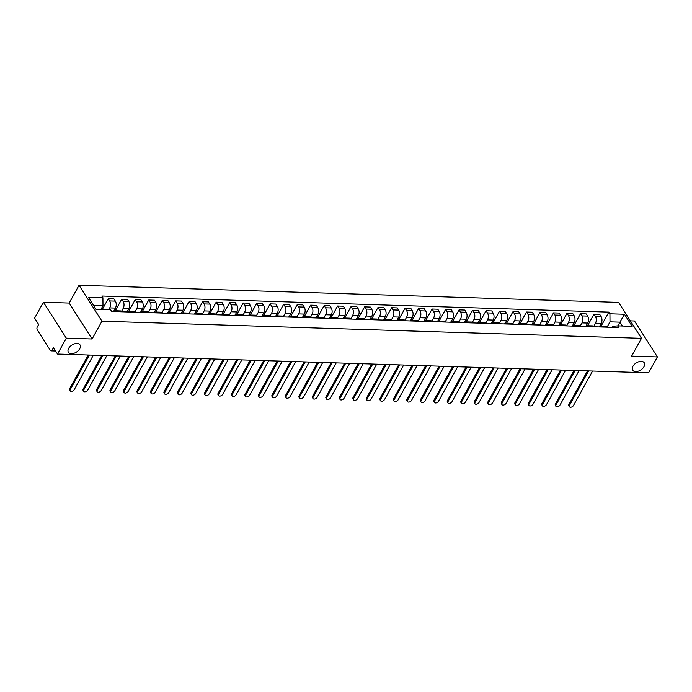 <?xml version="1.0" encoding="UTF-8"?>
<svg xmlns="http://www.w3.org/2000/svg" width="692" height="692" viewBox="0 0 692 692"><rect width="100%" height="100%" fill="white"/><g stroke="black" fill="none" stroke-linecap="round" stroke-linejoin="round"><path stroke-width="1.04" d="M79.727 348.742A6.877 4.187 -32.5 0 1 73.871 353.301A6.877 4.187 -32.5 0 1 68.396 352.263A6.877 4.187 -32.5 0 1 68.655 348.387A6.877 4.187 -32.5 0 1 74.502 343.837A6.877 4.187 -32.5 0 1 79.987 344.867A6.877 4.187 -32.5 0 1 79.727 348.742M644.001 366.656A6.877 4.187 -32.5 0 1 638.145 371.206A6.877 4.187 -32.5 0 1 632.67 370.177A6.877 4.187 -32.5 0 1 632.929 366.302A6.877 4.187 -32.5 0 1 638.785 361.743A6.877 4.187 -32.5 0 1 644.261 362.781A6.877 4.187 -32.5 0 1 644.001 366.656M43.406 302.24L66.311 338.163L57.505 354.045L648.594 372.806L657.4 356.925L631.623 356.112L641.493 338.319L618.579 302.395L79.044 285.268L69.174 303.061L43.406 302.24L34.6 318.121L38.657 324.479L37.282 326.953A2.145 1.272 -88.2 0 0 37.316 329.989L50.282 350.316A2.145 1.272 -88.2 0 0 51.096 350.87A2.145 1.272 -88.2 0 0 52.082 350.161L55.092 350.256M657.4 356.925L634.495 321.002L630.369 320.872M66.311 338.163L92.088 338.985L101.949 321.192L641.493 338.319M57.505 354.045L53.457 347.687L52.082 350.161M599.557 326.416L601.166 323.51A4.939 2.924 -88.2 0 0 601.088 316.529L599.696 314.341L593.987 314.159L595.38 316.348A4.939 2.924 91.8 0 1 595.457 323.328L593.822 326.269M607.87 327.221A4.939 2.924 -88.2 0 0 606.27 326.33L600.561 326.148A4.939 2.924 91.8 0 1 602.161 327.039M587.569 325.733L593.987 314.159M598.9 326.935A4.939 2.924 91.8 0 1 600.561 326.148M586.063 325.984L587.672 323.077A4.939 2.924 -88.2 0 0 587.594 316.106L586.202 313.917L580.493 313.736L581.885 315.924A4.939 2.924 91.8 0 1 581.963 322.896L580.328 325.845M594.376 326.788A4.939 2.924 -88.2 0 0 592.776 325.897L587.067 325.724A4.939 2.924 91.8 0 1 588.667 326.607M574.075 325.309L580.493 313.736M585.415 326.503A4.939 2.924 91.8 0 1 587.067 325.724M572.569 325.56L574.178 322.654A4.939 2.924 -88.2 0 0 574.109 315.673L572.708 313.485L566.999 313.303L568.4 315.491A4.939 2.924 91.8 0 1 568.469 322.472L566.834 325.413M580.882 326.365A4.939 2.924 -88.2 0 0 579.282 325.474L573.573 325.292A4.939 2.924 91.8 0 1 575.173 326.183M560.581 324.877L566.999 313.303M571.921 326.079A4.939 2.924 91.8 0 1 573.573 325.292M559.075 325.128L560.684 322.221A4.939 2.924 -88.2 0 0 560.615 315.249L559.214 313.061L553.505 312.879L554.906 315.068A4.939 2.924 91.8 0 1 554.975 322.04L553.349 324.989M567.397 325.932A4.939 2.924 -88.2 0 0 565.788 325.041L560.079 324.868A4.939 2.924 91.8 0 1 561.688 325.75M547.087 324.453L553.505 312.879M558.427 325.647A4.939 2.924 91.8 0 1 560.079 324.868M545.581 324.695L547.19 321.797A4.939 2.924 -88.2 0 0 547.121 314.817L545.72 312.628L540.011 312.447L541.412 314.635A4.939 2.924 91.8 0 1 541.481 321.616L539.855 324.557M553.903 325.508A4.939 2.924 -88.2 0 0 552.294 324.617L546.585 324.436A4.939 2.924 91.8 0 1 548.194 325.327M533.593 324.02L540.011 312.447M544.933 325.223A4.939 2.924 91.8 0 1 546.585 324.436M532.087 324.271L533.696 321.365A4.939 2.924 -88.2 0 0 533.627 314.393L532.226 312.204L526.517 312.023L527.918 314.211A4.939 2.924 91.8 0 1 527.987 321.183L526.361 324.133M540.409 325.076A4.939 2.924 -88.2 0 0 538.8 324.185L533.099 324.003A4.939 2.924 91.8 0 1 534.7 324.894M520.107 323.596L526.517 312.023M531.439 324.79A4.939 2.924 91.8 0 1 533.099 324.003M518.593 323.839L520.202 320.941A4.939 2.924 -88.2 0 0 520.133 313.96L518.732 311.772L513.032 311.59L514.424 313.779A4.939 2.924 91.8 0 1 514.502 320.759L512.867 323.7M526.915 324.652A4.939 2.924 -88.2 0 0 525.314 323.761L519.606 323.579A4.939 2.924 91.8 0 1 521.206 324.47M506.613 323.164L513.032 311.59M517.945 324.366A4.939 2.924 91.8 0 1 519.606 323.579M505.108 323.415L506.717 320.508A4.939 2.924 -88.2 0 0 506.639 313.537L505.247 311.348L499.538 311.166L500.93 313.355A4.939 2.924 91.8 0 1 501.008 320.327L499.373 323.276M513.421 324.219A4.939 2.924 -88.2 0 0 511.821 323.328L506.112 323.147A4.939 2.924 91.8 0 1 507.712 324.038M493.119 322.74L499.538 311.166M504.451 323.934A4.939 2.924 91.8 0 1 506.112 323.147M491.614 322.982L493.223 320.085A4.939 2.924 -88.2 0 0 493.145 313.104L491.752 310.916L486.043 310.734L487.436 312.922A4.939 2.924 91.8 0 1 487.514 319.903L485.879 322.844M499.927 323.795A4.939 2.924 -88.2 0 0 498.327 322.904L492.618 322.723A4.939 2.924 91.8 0 1 494.218 323.614M479.625 322.308L486.043 310.734M490.957 323.51A4.939 2.924 91.8 0 1 492.618 322.723M478.12 322.558L479.729 319.652A4.939 2.924 -88.2 0 0 479.651 312.68L478.258 310.483L472.549 310.31L473.942 312.499A4.939 2.924 91.8 0 1 474.02 319.47L472.385 322.411M486.433 323.363A4.939 2.924 -88.2 0 0 484.832 322.472L479.123 322.29A4.939 2.924 91.8 0 1 480.724 323.181M466.131 321.884L472.549 310.31M477.471 323.077A4.939 2.924 91.8 0 1 479.123 322.29M464.626 322.126L466.235 319.228A4.939 2.924 -88.2 0 0 466.166 312.248L464.764 310.059L459.056 309.878L460.457 312.066A4.939 2.924 91.8 0 1 460.526 319.047L458.891 321.988M472.939 322.939A4.939 2.924 -88.2 0 0 471.338 322.048L465.629 321.867A4.939 2.924 91.8 0 1 467.238 322.757M452.637 321.451L459.056 309.878M463.977 322.654A4.939 2.924 91.8 0 1 465.629 321.867M451.132 321.702L452.741 318.796A4.939 2.924 -88.2 0 0 452.672 311.824L451.271 309.627L445.562 309.454L446.963 311.642A4.939 2.924 91.8 0 1 447.032 318.614L445.406 321.555M459.453 322.507A4.939 2.924 -88.2 0 0 457.844 321.616L452.136 321.434A4.939 2.924 91.8 0 1 453.744 322.325M439.143 321.027L445.562 309.454M450.483 322.221A4.939 2.924 91.8 0 1 452.136 321.434M437.638 321.27L439.247 318.372A4.939 2.924 -88.2 0 0 439.178 311.391L437.776 309.203L432.067 309.021L433.469 311.21A4.939 2.924 91.8 0 1 433.538 318.19L431.912 321.131M445.959 322.083A4.939 2.924 -88.2 0 0 444.351 321.192L438.642 321.01A4.939 2.924 91.8 0 1 440.25 321.901M425.658 320.595L432.067 309.021M436.989 321.797A4.939 2.924 91.8 0 1 438.642 321.01M424.144 320.846L425.753 317.939A4.939 2.924 -88.2 0 0 425.684 310.967L424.282 308.77L418.573 308.589L419.975 310.786A4.939 2.924 91.8 0 1 420.044 317.758L418.418 320.699M432.465 321.65A4.939 2.924 -88.2 0 0 430.865 320.759L425.156 320.578A4.939 2.924 91.8 0 1 426.756 321.469M412.164 320.171L418.573 308.589M423.495 321.365A4.939 2.924 91.8 0 1 425.156 320.578M410.65 320.413L412.268 317.516A4.939 2.924 -88.2 0 0 412.19 310.535L410.797 308.347L405.088 308.165L406.481 310.353A4.939 2.924 91.8 0 1 406.559 317.334L404.924 320.275M418.971 321.226A4.939 2.924 -88.2 0 0 417.371 320.335L411.662 320.154A4.939 2.924 91.8 0 1 413.262 321.045M398.67 319.739L405.088 308.165M410.001 320.941A4.939 2.924 91.8 0 1 411.662 320.154M397.165 319.989L398.774 317.083A4.939 2.924 -88.2 0 0 398.696 310.111L397.303 307.914L391.594 307.732L392.987 309.93A4.939 2.924 91.8 0 1 393.065 316.901L391.43 319.842M405.477 320.794A4.939 2.924 -88.2 0 0 403.877 319.903L398.168 319.721A4.939 2.924 91.8 0 1 399.768 320.612M385.176 319.315L391.594 307.732M396.507 320.508A4.939 2.924 91.8 0 1 398.168 319.721M383.671 319.557L385.28 316.659A4.939 2.924 -88.2 0 0 385.202 309.679L383.809 307.49L378.1 307.309L379.493 309.497A4.939 2.924 91.8 0 1 379.571 316.478L377.936 319.419M391.983 320.37A4.939 2.924 -88.2 0 0 390.383 319.479L384.674 319.297A4.939 2.924 91.8 0 1 386.274 320.188M371.682 318.882L378.1 307.309M383.022 320.085A4.939 2.924 91.8 0 1 384.674 319.297M370.177 319.133L371.786 316.227A4.939 2.924 -88.2 0 0 371.716 309.255L370.315 307.058L364.606 306.876L366.007 309.073A4.939 2.924 91.8 0 1 366.077 316.045L364.442 318.986M378.489 319.938A4.939 2.924 -88.2 0 0 376.889 319.047L371.18 318.865A4.939 2.924 91.8 0 1 372.78 319.756M358.188 318.458L364.606 306.876M369.528 319.652A4.939 2.924 91.8 0 1 371.18 318.865M356.683 318.701L358.292 315.803A4.939 2.924 -88.2 0 0 358.222 308.822L356.821 306.634L351.112 306.452L352.513 308.641A4.939 2.924 91.8 0 1 352.583 315.621L350.956 318.562M365.004 319.514A4.939 2.924 -88.2 0 0 363.395 318.623L357.686 318.441A4.939 2.924 91.8 0 1 359.295 319.332M344.694 318.026L351.112 306.452M356.034 319.228A4.939 2.924 91.8 0 1 357.686 318.441M343.189 318.277L344.798 315.37A4.939 2.924 -88.2 0 0 344.728 308.398L343.327 306.201L337.618 306.02L339.019 308.217A4.939 2.924 91.8 0 1 339.089 315.189L337.462 318.13M351.51 319.081A4.939 2.924 -88.2 0 0 349.901 318.19L344.192 318.009A4.939 2.924 91.8 0 1 345.801 318.9M331.2 317.602L337.618 306.02M342.54 318.796A4.939 2.924 91.8 0 1 344.192 318.009M329.695 317.844L331.304 314.947A4.939 2.924 -88.2 0 0 331.234 307.966L329.833 305.777L324.124 305.596L325.525 307.784A4.939 2.924 91.8 0 1 325.595 314.765L323.968 317.706M338.016 318.657A4.939 2.924 -88.2 0 0 336.416 317.766L330.707 317.585A4.939 2.924 91.8 0 1 332.307 318.476M317.714 317.17L324.124 305.596M329.046 318.372A4.939 2.924 91.8 0 1 330.707 317.585M316.201 317.42L317.81 314.514A4.939 2.924 -88.2 0 0 317.74 307.542L316.339 305.345L310.639 305.163L312.031 307.36A4.939 2.924 91.8 0 1 312.109 314.332L310.474 317.273M324.522 318.225A4.939 2.924 -88.2 0 0 322.922 317.334L317.213 317.152A4.939 2.924 91.8 0 1 318.813 318.043M304.221 316.746L310.639 305.163M315.552 317.939A4.939 2.924 91.8 0 1 317.213 317.152M302.715 316.988L304.324 314.09A4.939 2.924 -88.2 0 0 304.246 307.11L302.854 304.921L297.145 304.74L298.537 306.928A4.939 2.924 91.8 0 1 298.615 313.909L296.98 316.85M311.028 317.801A4.939 2.924 -88.2 0 0 309.428 316.91L303.719 316.728A4.939 2.924 91.8 0 1 305.319 317.619M290.727 316.313L297.145 304.74M302.058 317.516A4.939 2.924 91.8 0 1 303.719 316.728M289.221 316.564L290.83 313.658A4.939 2.924 -88.2 0 0 290.752 306.686L289.36 304.489L283.651 304.307L285.043 306.504A4.939 2.924 91.8 0 1 285.121 313.476L283.486 316.417M297.534 317.368A4.939 2.924 -88.2 0 0 295.934 316.478L290.225 316.296A4.939 2.924 91.8 0 1 291.825 317.187M277.233 315.889L283.651 304.307M288.573 317.083A4.939 2.924 91.8 0 1 290.225 316.296M275.727 316.132L277.336 313.234A4.939 2.924 -88.2 0 0 277.258 306.253L275.866 304.065L270.157 303.883L271.558 306.072A4.939 2.924 91.8 0 1 271.627 313.052L269.992 315.993M284.04 316.936A4.939 2.924 -88.2 0 0 282.44 316.054L276.731 315.872A4.939 2.924 91.8 0 1 278.331 316.763M263.738 315.457L270.157 303.883M275.079 316.659A4.939 2.924 91.8 0 1 276.731 315.872M262.233 315.708L263.842 312.801A4.939 2.924 -88.2 0 0 263.773 305.829L262.372 303.632L256.663 303.451L258.064 305.648A4.939 2.924 91.8 0 1 258.133 312.62L256.498 315.561M270.546 316.512A4.939 2.924 -88.2 0 0 268.946 315.621L263.237 315.44A4.939 2.924 91.8 0 1 264.846 316.33M250.245 315.033L256.663 303.451M261.585 316.227A4.939 2.924 91.8 0 1 263.237 315.44M248.739 315.275L250.348 312.377A4.939 2.924 -88.2 0 0 250.279 305.397L248.878 303.208L243.169 303.027L244.57 305.215A4.939 2.924 91.8 0 1 244.639 312.196L243.013 315.137M257.061 316.08A4.939 2.924 -88.2 0 0 255.452 315.197L249.743 315.016A4.939 2.924 91.8 0 1 251.352 315.907M236.75 314.601L243.169 303.027M248.091 315.803A4.939 2.924 91.8 0 1 249.743 315.016M235.245 314.851L236.854 311.945A4.939 2.924 -88.2 0 0 236.785 304.973L235.384 302.776L229.675 302.594L231.076 304.791A4.939 2.924 91.8 0 1 231.145 311.763L229.519 314.704M243.567 315.656A4.939 2.924 -88.2 0 0 241.958 314.765L236.249 314.583A4.939 2.924 91.8 0 1 237.858 315.474M223.265 314.177L229.675 302.594M234.597 315.37A4.939 2.924 91.8 0 1 236.249 314.583M221.751 314.419L223.36 311.521A4.939 2.924 -88.2 0 0 223.291 304.541L221.89 302.352L216.181 302.17L217.582 304.359A4.939 2.924 91.8 0 1 217.651 311.339L216.025 314.28M230.073 315.223A4.939 2.924 -88.2 0 0 228.472 314.341L222.763 314.159A4.939 2.924 91.8 0 1 224.364 315.042M209.771 313.744L216.181 302.17M221.103 314.947A4.939 2.924 91.8 0 1 222.763 314.159M208.257 313.995L209.875 311.089A4.939 2.924 -88.2 0 0 209.797 304.117L208.404 301.92L202.695 301.738L204.088 303.935A4.939 2.924 91.8 0 1 204.166 310.907L202.531 313.848M216.579 314.799A4.939 2.924 -88.2 0 0 214.978 313.909L209.269 313.727A4.939 2.924 91.8 0 1 210.87 314.618M196.277 313.32L202.695 301.738M207.609 314.514A4.939 2.924 91.8 0 1 209.269 313.727M194.772 313.562L196.381 310.656A4.939 2.924 -88.2 0 0 196.303 303.684L194.91 301.496L189.201 301.314L190.594 303.503A4.939 2.924 91.8 0 1 190.672 310.483L189.037 313.424M203.085 314.367A4.939 2.924 -88.2 0 0 201.484 313.485L195.775 313.303A4.939 2.924 91.8 0 1 197.376 314.185M182.783 312.888L189.201 301.314M194.115 314.09A4.939 2.924 91.8 0 1 195.775 313.303M181.278 313.139L182.887 310.232A4.939 2.924 -88.2 0 0 182.809 303.26L181.416 301.063L175.707 300.882L177.1 303.079A4.939 2.924 91.8 0 1 177.178 310.051L175.543 312.992M189.591 313.943A4.939 2.924 -88.2 0 0 187.99 313.052L182.281 312.87A4.939 2.924 91.8 0 1 183.882 313.761M169.289 312.464L175.707 300.882M180.629 313.658A4.939 2.924 91.8 0 1 182.281 312.87M167.784 312.706L169.393 309.8A4.939 2.924 -88.2 0 0 169.324 302.828L167.922 300.639L162.213 300.458L163.615 302.646A4.939 2.924 91.8 0 1 163.684 309.627L162.049 312.568M176.097 313.511A4.939 2.924 -88.2 0 0 174.496 312.628L168.787 312.447A4.939 2.924 91.8 0 1 170.388 313.329M155.795 312.031L162.213 300.458M167.135 313.225A4.939 2.924 91.8 0 1 168.787 312.447M154.29 312.282L155.899 309.376A4.939 2.924 -88.2 0 0 155.83 302.404L154.428 300.207L148.719 300.025L150.121 302.222A4.939 2.924 91.8 0 1 150.19 309.194L148.564 312.135M162.611 313.087A4.939 2.924 -88.2 0 0 161.002 312.196L155.293 312.014A4.939 2.924 91.8 0 1 156.902 312.905M142.301 311.599L148.719 300.025M153.641 312.801A4.939 2.924 91.8 0 1 155.293 312.014M140.796 311.85L142.405 308.943A4.939 2.924 -88.2 0 0 142.336 301.971L140.934 299.783L135.225 299.601L136.627 301.79A4.939 2.924 91.8 0 1 136.696 308.762L135.07 311.711M149.117 312.654A4.939 2.924 -88.2 0 0 147.508 311.772L141.799 311.59A4.939 2.924 91.8 0 1 143.408 312.473M128.816 311.175L135.225 299.601M140.147 312.369A4.939 2.924 91.8 0 1 141.799 311.59M127.302 311.426L128.911 308.52A4.939 2.924 -88.2 0 0 128.842 301.548L127.44 299.351L121.731 299.169L123.133 301.366A4.939 2.924 91.8 0 1 123.202 308.338L121.576 311.279M135.623 312.23A4.939 2.924 -88.2 0 0 134.023 311.339L128.314 311.158A4.939 2.924 91.8 0 1 129.914 312.049M115.322 310.743L121.731 299.169M126.653 311.945A4.939 2.924 91.8 0 1 128.314 311.158M113.808 310.993L115.417 308.087A4.939 2.924 -88.2 0 0 115.348 301.115L113.955 298.927L108.246 298.745L109.639 300.933A4.939 2.924 91.8 0 1 109.717 307.905L108.705 309.722M122.129 311.798A4.939 2.924 -88.2 0 0 120.529 310.916L114.82 310.734A4.939 2.924 91.8 0 1 116.42 311.616M102.269 309.514L108.246 298.745M113.159 311.512A4.939 2.924 91.8 0 1 114.82 310.734M617.887 325.88L619.954 322.161L610.007 321.841L607.317 326.702M612.264 327.359L612.852 326.295L617.619 325.871L632.151 326.339L624.452 314.263L619.954 322.161L622.428 326.027M610.007 321.841L609.929 313.805L608.848 312.118L101.828 296.02L102.909 297.707L88.377 297.249L96.076 309.315L110.599 309.782L111.68 311.469L618.7 327.558L617.619 325.871M609.929 313.805L624.452 314.263M79.044 285.268L101.949 321.192M69.174 303.061L92.088 338.985M100.928 309.471L102.987 305.752L93.602 305.449M601.063 326.166L608.848 312.118M102.909 297.707L102.987 305.752M588.607 370.903L569.516 405.339A2.474 1.505 147.5 0 0 569.421 406.732L568.824 405.797A2.474 1.505 -32.5 0 1 568.919 404.405L587.508 370.869M569.421 406.732A2.474 1.505 147.5 0 0 571.393 407.104A2.474 1.505 147.5 0 0 573.495 405.469L592.586 371.033M575.113 370.471L556.022 404.915A2.474 1.505 147.5 0 0 555.927 406.308L555.33 405.374A2.474 1.505 -32.5 0 1 555.425 403.981L574.014 370.436M555.927 406.308A2.474 1.505 147.5 0 0 557.899 406.68A2.474 1.505 147.5 0 0 560.001 405.036L579.092 370.601M561.619 370.047L542.528 404.483A2.474 1.505 147.5 0 0 542.433 405.875L541.836 404.941A2.474 1.505 -32.5 0 1 541.931 403.548L560.529 370.012M542.433 405.875A2.474 1.505 147.5 0 0 544.405 406.247A2.474 1.505 147.5 0 0 546.507 404.612L565.598 370.177M548.125 369.615L529.034 404.059A2.474 1.505 147.5 0 0 528.939 405.451L528.351 404.517A2.474 1.505 -32.5 0 1 528.437 403.125L547.035 369.58M528.939 405.451A2.474 1.505 147.5 0 0 530.911 405.823A2.474 1.505 147.5 0 0 533.013 404.18L552.104 369.744M534.631 369.191L515.54 403.626A2.474 1.505 147.5 0 0 515.453 405.019L514.857 404.085A2.474 1.505 -32.5 0 1 514.952 402.692L533.541 369.156M515.453 405.019A2.474 1.505 147.5 0 0 517.417 405.391A2.474 1.505 147.5 0 0 519.519 403.756L538.61 369.32M521.137 368.758L502.055 403.202A2.474 1.505 147.5 0 0 501.959 404.595L501.363 403.661A2.474 1.505 -32.5 0 1 501.458 402.268L520.047 368.724M501.959 404.595A2.474 1.505 147.5 0 0 503.923 404.967A2.474 1.505 147.5 0 0 506.034 403.324L525.116 368.888M507.651 368.334L488.561 402.77A2.474 1.505 147.5 0 0 488.466 404.163L487.869 403.228A2.474 1.505 -32.5 0 1 487.964 401.836L506.553 368.3M488.466 404.163A2.474 1.505 147.5 0 0 490.429 404.535A2.474 1.505 147.5 0 0 492.54 402.9L511.63 368.455M494.157 367.902L475.067 402.346A2.474 1.505 147.5 0 0 474.971 403.73L474.375 402.805A2.474 1.505 -32.5 0 1 474.47 401.412L493.059 367.867M474.971 403.73A2.474 1.505 147.5 0 0 476.944 404.111A2.474 1.505 147.5 0 0 479.046 402.467L498.136 368.032M480.663 367.478L461.573 401.914A2.474 1.505 147.5 0 0 461.478 403.306L460.881 402.372A2.474 1.505 -32.5 0 1 460.976 400.979L479.565 367.443M461.478 403.306A2.474 1.505 147.5 0 0 463.45 403.678A2.474 1.505 147.5 0 0 465.552 402.043L484.642 367.599M467.169 367.045L448.079 401.49A2.474 1.505 147.5 0 0 447.983 402.874L447.387 401.94A2.474 1.505 -32.5 0 1 447.482 400.556L466.071 367.011M447.983 402.874A2.474 1.505 147.5 0 0 449.956 403.246A2.474 1.505 147.5 0 0 452.058 401.611L471.148 367.175M453.675 366.622L434.585 401.057A2.474 1.505 147.5 0 0 434.49 402.45L433.901 401.516A2.474 1.505 -32.5 0 1 433.988 400.123L452.585 366.587M434.49 402.45A2.474 1.505 147.5 0 0 436.462 402.822A2.474 1.505 147.5 0 0 438.564 401.187L457.654 366.743M440.181 366.189L421.091 400.633A2.474 1.505 147.5 0 0 421.004 402.017L420.407 401.083A2.474 1.505 -32.5 0 1 420.502 399.699L439.091 366.154M421.004 402.017A2.474 1.505 147.5 0 0 422.968 402.389A2.474 1.505 147.5 0 0 425.07 400.755L444.16 366.319M426.687 365.765L407.605 400.201A2.474 1.505 147.5 0 0 407.51 401.594L406.913 400.659A2.474 1.505 -32.5 0 1 407.008 399.267L425.597 365.731M407.51 401.594A2.474 1.505 147.5 0 0 409.474 401.965A2.474 1.505 147.5 0 0 411.576 400.331L430.666 365.886M413.193 365.333L394.111 399.777A2.474 1.505 147.5 0 0 394.016 401.161L393.419 400.227A2.474 1.505 -32.5 0 1 393.514 398.843L412.103 365.298M394.016 401.161A2.474 1.505 147.5 0 0 395.98 401.533A2.474 1.505 147.5 0 0 398.09 399.898L417.172 365.462M399.708 364.909L380.617 399.345A2.474 1.505 147.5 0 0 380.522 400.737L379.925 399.803A2.474 1.505 -32.5 0 1 380.02 398.41L398.609 364.874M380.522 400.737A2.474 1.505 147.5 0 0 382.494 401.109A2.474 1.505 147.5 0 0 384.596 399.474L403.687 365.03M386.214 364.476L367.123 398.921A2.474 1.505 147.5 0 0 367.028 400.305L366.431 399.37A2.474 1.505 -32.5 0 1 366.526 397.987L385.115 364.442M367.028 400.305A2.474 1.505 147.5 0 0 369 400.677A2.474 1.505 147.5 0 0 371.102 399.042L390.193 364.606M372.72 364.053L353.629 398.488A2.474 1.505 147.5 0 0 353.534 399.881L352.937 398.947A2.474 1.505 -32.5 0 1 353.032 397.554L371.621 364.018M353.534 399.881A2.474 1.505 147.5 0 0 355.506 400.253A2.474 1.505 147.5 0 0 357.608 398.618L376.699 364.174M359.226 363.62L340.135 398.064A2.474 1.505 147.5 0 0 340.04 399.448L339.452 398.514A2.474 1.505 -32.5 0 1 339.538 397.13L358.136 363.585M340.04 399.448A2.474 1.505 147.5 0 0 342.012 399.82A2.474 1.505 147.5 0 0 344.114 398.185L363.205 363.75M345.732 363.196L326.641 397.632A2.474 1.505 147.5 0 0 326.546 399.024L325.958 398.09A2.474 1.505 -32.5 0 1 326.044 396.698L344.642 363.162M326.546 399.024A2.474 1.505 147.5 0 0 328.518 399.396A2.474 1.505 147.5 0 0 330.62 397.762L349.711 363.317M332.238 362.764L313.147 397.199A2.474 1.505 147.5 0 0 313.061 398.592L312.464 397.658A2.474 1.505 -32.5 0 1 312.559 396.274L331.148 362.729M313.061 398.592A2.474 1.505 147.5 0 0 315.024 398.964A2.474 1.505 147.5 0 0 317.126 397.329L336.217 362.893M318.744 362.34L299.662 396.775A2.474 1.505 147.5 0 0 299.567 398.168L298.97 397.234A2.474 1.505 -32.5 0 1 299.065 395.841L317.654 362.305M299.567 398.168A2.474 1.505 147.5 0 0 301.53 398.54A2.474 1.505 147.5 0 0 303.641 396.905L322.723 362.461M305.258 361.907L286.168 396.343A2.474 1.505 147.5 0 0 286.073 397.736L285.476 396.801A2.474 1.505 -32.5 0 1 285.571 395.409L304.16 361.873M286.073 397.736A2.474 1.505 147.5 0 0 288.036 398.108A2.474 1.505 147.5 0 0 290.147 396.473L309.238 362.037M291.764 361.483L272.674 395.919A2.474 1.505 147.5 0 0 272.579 397.312L271.982 396.378A2.474 1.505 -32.5 0 1 272.077 394.985L290.666 361.449M272.579 397.312A2.474 1.505 147.5 0 0 274.551 397.684A2.474 1.505 147.5 0 0 276.653 396.049L295.743 361.605M278.27 361.051L259.18 395.487A2.474 1.505 147.5 0 0 259.085 396.879L258.488 395.945A2.474 1.505 -32.5 0 1 258.583 394.552L277.172 361.016M259.085 396.879A2.474 1.505 147.5 0 0 261.057 397.251A2.474 1.505 147.5 0 0 263.159 395.616L282.25 361.181M264.776 360.627L245.686 395.063A2.474 1.505 147.5 0 0 245.591 396.455L244.994 395.521A2.474 1.505 -32.5 0 1 245.089 394.129L263.678 360.593M245.591 396.455A2.474 1.505 147.5 0 0 247.563 396.827A2.474 1.505 147.5 0 0 249.665 395.193L268.755 360.748M251.282 360.195L232.192 394.63A2.474 1.505 147.5 0 0 232.097 396.023L231.509 395.089A2.474 1.505 -32.5 0 1 231.595 393.696L250.193 360.16M232.097 396.023A2.474 1.505 147.5 0 0 234.069 396.395A2.474 1.505 147.5 0 0 236.171 394.76L255.262 360.324M237.788 359.771L218.698 394.206A2.474 1.505 147.5 0 0 218.611 395.599L218.015 394.665A2.474 1.505 -32.5 0 1 218.11 393.272L236.699 359.736M218.611 395.599A2.474 1.505 147.5 0 0 220.575 395.971A2.474 1.505 147.5 0 0 222.677 394.336L241.767 359.892M224.294 359.338L205.213 393.774A2.474 1.505 147.5 0 0 205.117 395.167L204.521 394.232A2.474 1.505 -32.5 0 1 204.616 392.84L223.205 359.304M205.117 395.167A2.474 1.505 147.5 0 0 207.081 395.539A2.474 1.505 147.5 0 0 209.183 393.904L228.273 359.468M210.8 358.914L191.719 393.35A2.474 1.505 147.5 0 0 191.623 394.743L191.027 393.809A2.474 1.505 -32.5 0 1 191.122 392.416L209.711 358.88M191.623 394.743A2.474 1.505 147.5 0 0 193.587 395.115A2.474 1.505 147.5 0 0 195.698 393.471L214.78 359.036M197.315 358.482L178.225 392.918A2.474 1.505 147.5 0 0 178.129 394.31L177.533 393.376A2.474 1.505 -32.5 0 1 177.628 391.983L196.217 358.447M178.129 394.31A2.474 1.505 147.5 0 0 180.102 394.682A2.474 1.505 147.5 0 0 182.204 393.047L201.294 358.612M183.821 358.058L164.731 392.494A2.474 1.505 147.5 0 0 164.635 393.886L164.039 392.952A2.474 1.505 -32.5 0 1 164.134 391.56L182.723 358.023M164.635 393.886A2.474 1.505 147.5 0 0 166.608 394.258A2.474 1.505 147.5 0 0 168.71 392.615L187.8 358.179M170.327 357.626L151.237 392.061A2.474 1.505 147.5 0 0 151.141 393.454L150.545 392.52A2.474 1.505 -32.5 0 1 150.64 391.127L169.229 357.591M151.141 393.454A2.474 1.505 147.5 0 0 153.114 393.826A2.474 1.505 147.5 0 0 155.216 392.191L174.306 357.755M156.833 357.202L137.743 391.637A2.474 1.505 147.5 0 0 137.647 393.03L137.059 392.096A2.474 1.505 -32.5 0 1 137.146 390.703L155.743 357.167M137.647 393.03A2.474 1.505 147.5 0 0 139.62 393.402A2.474 1.505 147.5 0 0 141.722 391.758L160.812 357.323M143.339 356.769L124.249 391.205A2.474 1.505 147.5 0 0 124.153 392.598L123.565 391.663A2.474 1.505 -32.5 0 1 123.652 390.271L142.249 356.735M124.153 392.598A2.474 1.505 147.5 0 0 126.126 392.969A2.474 1.505 147.5 0 0 128.228 391.335L147.318 356.899M129.845 356.345L110.755 390.781A2.474 1.505 147.5 0 0 110.668 392.174L110.071 391.24A2.474 1.505 -32.5 0 1 110.166 389.847L128.755 356.311M110.668 392.174A2.474 1.505 147.5 0 0 112.632 392.546A2.474 1.505 147.5 0 0 114.734 390.902L133.824 356.466M116.351 355.913L97.269 390.349A2.474 1.505 147.5 0 0 97.174 391.741L96.577 390.807A2.474 1.505 -32.5 0 1 96.672 389.414L115.261 355.878M97.174 391.741A2.474 1.505 147.5 0 0 99.138 392.113A2.474 1.505 147.5 0 0 101.248 390.478L120.33 356.043M102.866 355.489L83.775 389.925A2.474 1.505 147.5 0 0 83.68 391.317L83.083 390.383A2.474 1.505 -32.5 0 1 83.178 388.99L101.767 355.454M83.68 391.317A2.474 1.505 147.5 0 0 85.644 391.689A2.474 1.505 147.5 0 0 87.754 390.046L106.845 355.61M89.372 355.057L70.281 389.492A2.474 1.505 147.5 0 0 70.186 390.885L69.589 389.951A2.474 1.505 -32.5 0 1 69.684 388.558L88.273 355.022M70.186 390.885A2.474 1.505 147.5 0 0 72.158 391.257A2.474 1.505 147.5 0 0 74.26 389.622L93.351 355.186M109.717 307.905L115.417 308.087M123.202 308.338L128.911 308.52M136.696 308.762L142.405 308.943M150.19 309.194L155.899 309.376M163.684 309.627L169.393 309.8M177.178 310.051L182.887 310.232M190.672 310.483L196.381 310.656M204.166 310.907L209.875 311.089M217.651 311.339L223.36 311.521M231.145 311.763L236.854 311.945M244.639 312.196L250.348 312.377M258.133 312.62L263.842 312.801M271.627 313.052L277.336 313.234M285.121 313.476L290.83 313.658M298.615 313.909L304.324 314.09M312.109 314.332L317.81 314.514M325.595 314.765L331.304 314.947M339.089 315.189L344.798 315.37M352.583 315.621L358.292 315.803M366.077 316.045L371.786 316.227M379.571 316.478L385.28 316.659M393.065 316.901L398.774 317.083M406.559 317.334L412.268 317.516M420.044 317.758L425.753 317.939M433.538 318.19L439.247 318.372M447.032 318.614L452.741 318.796M460.526 319.047L466.235 319.228M474.02 319.47L479.729 319.652M487.514 319.903L493.223 320.085M501.008 320.327L506.717 320.508M514.502 320.759L520.202 320.941M527.987 321.183L533.696 321.365M541.481 321.616L547.19 321.797M554.975 322.04L560.684 322.221M568.469 322.472L574.178 322.654M581.963 322.896L587.672 323.077M595.457 323.328L601.166 323.51M123.133 301.366L128.842 301.548M136.627 301.79L142.336 301.971M150.121 302.222L155.83 302.404M163.615 302.646L169.324 302.828M177.1 303.079L182.809 303.26M190.594 303.503L196.303 303.684M204.088 303.935L209.797 304.117M217.582 304.359L223.291 304.541M231.076 304.791L236.785 304.973M244.57 305.215L250.279 305.397M258.064 305.648L263.773 305.829M271.558 306.072L277.258 306.253M285.043 306.504L290.752 306.686M298.537 306.928L304.246 307.11M312.031 307.36L317.74 307.542M325.525 307.784L331.234 307.966M339.019 308.217L344.728 308.398M352.513 308.641L358.222 308.822M366.007 309.073L371.716 309.255M379.493 309.497L385.202 309.679M392.987 309.93L398.696 310.111M406.481 310.353L412.19 310.535M419.975 310.786L425.684 310.967M433.469 311.21L439.178 311.391M446.963 311.642L452.672 311.824M460.457 312.066L466.166 312.248M473.942 312.499L479.651 312.68M487.436 312.922L493.145 313.104M500.93 313.355L506.639 313.537M514.424 313.779L520.133 313.96M527.918 314.211L533.627 314.393M541.412 314.635L547.121 314.817M554.906 315.068L560.615 315.249M568.4 315.491L574.109 315.673M581.885 315.924L587.594 316.106M595.38 316.348L601.088 316.529M109.639 300.933L115.348 301.115M569.516 405.339L568.919 404.405M556.022 404.915L555.425 403.981M542.528 404.483L541.931 403.548M529.034 404.059L528.437 403.125M515.54 403.626L514.952 402.692M502.055 403.202L501.458 402.268M488.561 402.77L487.964 401.836M475.067 402.346L474.47 401.412M461.573 401.914L460.976 400.979M448.079 401.49L447.482 400.556M434.585 401.057L433.988 400.123M421.091 400.633L420.502 399.699M407.605 400.201L407.008 399.267M394.111 399.777L393.514 398.843M380.617 399.345L380.02 398.41M367.123 398.921L366.526 397.987M353.629 398.488L353.032 397.554M340.135 398.064L339.538 397.13M326.641 397.632L326.044 396.698M313.147 397.199L312.559 396.274M299.662 396.775L299.065 395.841M286.168 396.343L285.571 395.409M272.674 395.919L272.077 394.985M259.18 395.487L258.583 394.552M245.686 395.063L245.089 394.129M232.192 394.63L231.595 393.696M218.698 394.206L218.11 393.272M205.213 393.774L204.616 392.84M191.719 393.35L191.122 392.416M178.225 392.918L177.628 391.983M164.731 392.494L164.134 391.56M151.237 392.061L150.64 391.127M137.743 391.637L137.146 390.703M124.249 391.205L123.652 390.271M110.755 390.781L110.166 389.847M97.269 390.349L96.672 389.414M83.775 389.925L83.178 388.99M70.281 389.492L69.684 388.558M55.576 351.017L51.096 350.87"/></g></svg>
